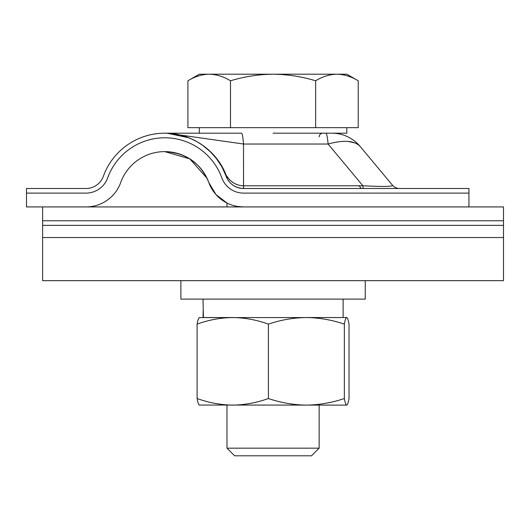 <?xml version="1.0" encoding="UTF-8"?>
<svg xmlns="http://www.w3.org/2000/svg" width="530" height="530" viewBox="0 0 530 530"><rect width="100%" height="100%" fill="white"/><g stroke="black" fill="none" stroke-linecap="round" stroke-linejoin="round"><path stroke-width="0.79" d="M164.764 133.189L241.494 133.189C242.283 133.348 242.959 136.959 243.515 144.021L167.288 133.189L164.764 133.189C191.429 132.977 216.797 150.281 226.171 175.298L228.072 177.828C231.968 182.91 237.115 185.56 243.515 185.798L243.515 144.021L167.288 133.189L164.764 133.189L241.494 133.189C242.283 133.348 242.959 136.959 243.515 144.021L243.548 188.494C235.121 188.024 229.331 183.97 226.171 176.318A65.289 65.289 0 0 0 103.35 176.318A18.437 18.437 0 0 1 86.006 188.494L26.5 188.494L26.5 206.932L26.5 188.494L86.006 188.494A18.437 18.437 0 0 0 103.35 176.318A65.289 65.289 0 0 1 226.171 176.318A18.437 18.437 0 0 0 243.515 188.494L243.548 188.494C235.121 188.024 229.331 183.97 226.171 176.318A9.215 4.074 -19.8 0 0 228.072 177.828C231.968 182.91 237.115 185.56 243.515 185.798L243.515 188.494A18.437 18.437 0 0 1 226.171 176.318A9.215 4.074 -19.8 0 0 228.072 177.828L226.171 175.298C216.797 150.281 191.429 132.977 164.764 133.189M325.831 133.189L331.84 133.189A36.868 36.868 0 0 1 360.161 146.459L392.432 185.182A9.215 9.215 0 0 0 399.514 188.494A9.215 9.215 0 0 1 392.432 185.182C393.412 186.613 383.561 186.818 362.891 185.785A9.215 0.802 -90 0 0 363.454 188.494A9.215 0.802 -90 0 1 362.891 185.785C383.561 186.818 393.412 186.613 392.432 185.182L360.161 146.459C354.49 140.543 343.804 139.741 328.103 144.041L243.515 144.041L328.103 144.041A36.868 3.206 90 0 0 325.831 133.189L331.84 133.189A36.868 36.868 0 0 1 360.161 146.459C354.49 140.543 343.804 139.741 328.103 144.041A36.868 3.206 90 0 0 325.831 133.189M169.686 133.374L168.063 133.275L169.686 133.374M468.937 188.494L243.515 188.494L468.937 188.494L468.937 206.932L468.937 188.494M42.632 206.932L26.5 206.932L42.632 206.932L42.632 225.363L503.5 225.363L42.632 225.363L42.632 237.539L503.5 237.539L42.632 237.539L42.632 280.668L503.5 280.668L42.632 280.668L42.632 206.932L42.632 220.758L503.5 220.758L503.5 206.932L42.632 206.932L503.5 206.932L503.5 280.668L503.5 206.932L26.5 206.932L26.5 193.106L86.006 193.106A23.042 23.042 0 0 0 107.683 177.881A60.678 60.678 0 0 1 221.838 177.881A23.042 23.042 0 0 0 243.515 193.106L468.937 193.106L468.937 206.932M243.515 206.932A36.868 36.868 0 0 1 208.833 182.578L214.206 192.43L208.833 182.578A36.868 36.868 0 0 0 243.515 206.932A36.868 36.868 0 0 1 208.833 182.578A46.852 46.852 0 0 0 120.688 182.578A36.868 36.868 0 0 1 86.006 206.932A36.868 36.868 0 0 0 120.688 182.578A36.868 36.868 0 0 1 86.006 206.932M188.885 137.8L167.149 133.235L188.885 137.8M348.025 141.411L355.219 143.001L348.15 141.424M207.343 178.921L208.833 182.578L215.935 194.53L226.979 203.016L215.935 194.53L208.833 182.578C200.757 163.081 186.07 152.766 164.764 151.626C186.07 152.766 200.757 163.081 208.833 182.578A46.852 46.852 0 0 0 120.688 182.578A46.852 46.852 0 0 1 208.833 182.578L215.935 194.53L226.979 203.016L226.979 206.932M243.568 206.932L237.924 206.508L243.568 206.932M346.805 127.664L346.805 133.189L273.063 133.189M319.153 448.168L226.979 448.168L234.611 455.8L311.521 455.8L319.153 448.168L319.153 405.106M315.642 127.664L315.642 80.785C301.868 76.592 287.677 74.392 273.063 74.2L209.204 74.2C216.465 74.379 223.561 76.572 230.49 80.785C244.449 76.558 258.64 74.366 273.063 74.2L336.928 74.2C344.182 74.379 351.277 76.572 358.214 80.785L358.214 127.664L187.918 127.664L187.918 80.785C194.868 76.565 201.963 74.372 209.204 74.2L199.326 74.2L187.918 80.785M358.214 80.785L346.805 74.2L336.928 74.2C329.686 74.372 322.591 76.565 315.642 80.785M230.49 127.664L230.49 80.785M199.439 405.106C198.637 404.927 197.862 402.734 197.094 398.52C208.734 402.734 220.612 404.933 232.743 405.106L232.73 405.106C244.893 404.927 256.772 402.734 268.385 398.52C280.84 402.747 293.501 404.94 306.366 405.106C319.391 404.913 332.052 402.714 344.354 398.52C345.116 402.734 345.898 404.933 346.693 405.106L346.693 405.106C347.488 404.927 348.27 402.734 349.031 398.52L349.031 324.128C348.27 319.915 347.488 317.715 346.693 317.536L346.693 317.536C345.898 317.709 345.116 319.908 344.354 324.128L344.354 398.52M199.439 317.536C198.637 317.715 197.862 319.915 197.094 324.128L197.094 398.52M197.094 324.128C208.734 319.908 220.612 317.709 232.743 317.536C244.893 317.715 256.772 319.915 268.385 324.128L268.385 398.52M268.385 324.128C280.84 319.901 293.501 317.702 306.366 317.536C319.391 317.735 332.052 319.928 344.354 324.128M346.693 405.106L199.214 405.039M199.214 317.602L346.693 317.536M207.038 178.272L189.786 158.874L164.764 151.626M203.016 299.106L203.421 317.536L232.743 317.536M306.366 317.536L343.115 317.536L343.115 299.106M203.182 310.335L203.05 317.536M180.889 280.668L180.889 299.106L365.236 299.106L365.236 280.668M243.515 185.785L362.891 185.785L328.103 144.041L362.891 185.785L243.515 185.785M361.308 188.494L359.048 185.785M169.043 133.335L169.428 133.361L169.043 133.335M170.05 133.408L170.527 133.447L170.05 133.408M170.726 133.467L174.542 133.931L170.726 133.467M184.115 136.124L190.952 138.674L197.081 141.749L202.433 145.16L210.277 151.673L216.26 158.344L221.938 166.957L225.919 175.622L221.938 166.957L216.26 158.344L210.277 151.673L202.433 145.16L197.081 141.749L190.952 138.674L184.115 136.124M168.971 133.328L169.381 133.355L168.971 133.328M169.938 133.394L170.461 133.441L169.938 133.394M170.686 133.461L174.734 133.957L170.686 133.461M184.387 136.21L188.859 137.8L184.387 136.21M171.945 152.183L178.736 153.76L183.605 155.582L191.065 159.702L197.034 164.512L191.065 159.702L183.605 155.582L178.736 153.76L171.945 152.183M201.844 169.839L205.746 175.781L201.844 169.839M208.224 180.982L208.515 181.73M208.31 181.194L208.661 182.095L208.31 181.194M183.42 280.668L183.797 280.668L183.42 280.668M362.712 280.668L362.328 280.668L362.712 280.668M226.979 448.168L226.979 405.106M199.326 133.189L199.326 127.664M319.153 136.879C319.351 134.66 320.577 133.428 322.836 133.189M168.195 151.752L178.829 153.786M178.948 153.826L185.566 156.502M191.688 160.139L197.114 164.585M205.931 176.112L207.31 178.862M174.827 152.72L175.443 152.859"/></g></svg>
